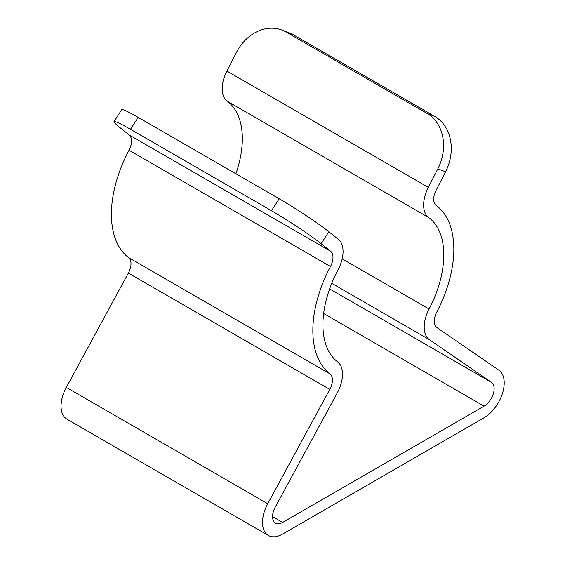 <?xml version="1.0" encoding="UTF-8"?>
<svg xmlns="http://www.w3.org/2000/svg" width="565" height="565" viewBox="0 0 565 565"><rect width="100%" height="100%" fill="white"/><g stroke="black" fill="none" stroke-linecap="round" stroke-linejoin="round"><path stroke-width="0.85" d="M337.609 361.854A85.463 49.339 -60 0 1 338.025 269.851A28.49 16.449 120 0 0 338.35 239.334L328.844 231.742L321.125 243.67L330.631 251.263A14.245 8.221 -60 0 1 330.469 266.525A99.708 57.566 120 0 0 329.981 373.853A14.245 8.221 -60 0 1 329.798 389.398L267.754 503.719A28.49 16.449 120 0 0 268.389 535.479A28.49 16.449 120 0 0 282.627 534.073L484.064 417.775A28.49 16.449 120 0 0 502.497 393.261A28.49 16.449 120 0 0 498.944 370.245L436.893 327.566A14.245 8.221 -60 0 1 436.71 312.233A99.708 57.566 120 0 0 436.222 205.469A14.245 8.221 -60 0 1 436.06 190.391L445.566 171.824L437.854 168.801L428.348 187.368A28.49 16.449 120 0 0 428.673 217.518A85.463 49.339 -60 0 1 429.089 309.034A28.49 16.449 120 0 0 429.457 339.706L491.501 382.378A14.245 8.221 -60 0 1 493.28 393.89A14.245 8.221 -60 0 1 484.064 406.143L282.627 522.441A14.245 8.221 -60 0 1 275.508 523.148A14.245 8.221 -60 0 1 275.19 507.264L337.234 392.943A28.49 16.449 120 0 0 337.609 361.854M321.125 243.67A42.728 3.044 -147.1 0 0 271.49 210.71L279.202 198.781L138.199 117.372L130.487 129.3A42.728 3.044 -147.1 0 0 114.024 121.609A42.728 3.044 -147.1 0 0 119.688 127.372L129.194 134.964A14.245 8.221 -60 0 1 129.032 150.226A99.708 57.566 120 0 0 128.545 257.555A14.245 8.221 -60 0 1 128.361 273.107L66.317 387.421A28.49 16.449 120 0 0 66.953 419.181L268.389 535.479M279.202 198.781A42.728 3.044 32.9 0 1 328.844 231.742M114.024 121.609L121.743 109.681A42.728 3.044 32.9 0 1 138.199 117.372M271.49 210.71L130.487 129.3M282.21 30.157L289.93 33.18A42.728 34.755 111.4 0 1 293.772 35.03L286.052 32.007A42.728 34.755 -68.6 0 0 282.21 30.157A42.728 34.755 -68.6 0 0 236.417 52.503L226.911 71.07A28.49 16.449 120 0 0 227.236 101.22A85.463 49.339 -60 0 1 235.888 173.773M437.854 168.801A42.728 34.755 -68.6 0 0 427.062 113.417L434.775 116.439L293.772 35.03M434.775 116.439A42.728 34.755 111.4 0 1 445.566 171.824M427.062 113.417L286.052 32.007M324.261 416.857A45.581 26.315 0 0 0 327.403 411.059M330.631 251.263L129.194 134.964M330.469 266.525L129.032 150.226M329.981 373.853L128.545 257.555M329.798 389.398L128.361 273.107M267.754 503.719L66.317 387.421M428.348 187.368L226.911 71.07M428.673 217.518L227.236 101.22M429.089 309.034L342.185 258.862M429.457 339.706L331.754 283.298M491.501 382.378L329.621 288.913M484.064 406.143L323.646 313.526M282.627 522.441L272.556 516.622"/></g></svg>
